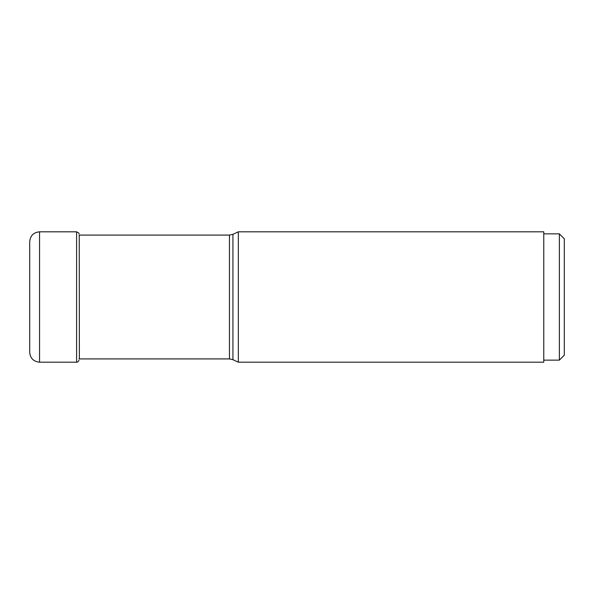 <?xml version="1.0" encoding="UTF-8"?>
<svg xmlns="http://www.w3.org/2000/svg" width="594" height="594" viewBox="0 0 594 594"><rect width="100%" height="100%" fill="white"/><g stroke="black" fill="none" stroke-linecap="round" stroke-linejoin="round"><path stroke-width="0.89" d="M29.7 297L29.7 352.339C30.287 358.323 33.568 361.612 39.553 362.192L39.553 231.809C33.568 232.388 30.287 235.677 29.7 241.661L29.7 297M232.93 234.318L232.93 359.682L238.328 362.192L238.328 231.809L232.93 234.318L229.455 235.09L229.455 358.91L79.024 358.91M238.328 231.809L543.762 231.809L543.762 362.192L238.328 362.192M543.762 233.858L559.37 233.858L559.37 360.142L543.762 360.142M559.37 233.858L564.3 238.788L564.3 355.212L559.37 360.142M79.247 235.09L79.373 358.16M79.024 233.836C79.507 233.546 78.698 232.87 76.604 231.809L76.604 362.192L39.553 362.192M76.604 362.192C77.517 362.377 78.326 361.701 79.024 360.164M76.604 231.809L39.553 231.809M232.93 359.682L229.455 358.91M229.455 235.09L79.024 235.09"/></g></svg>
